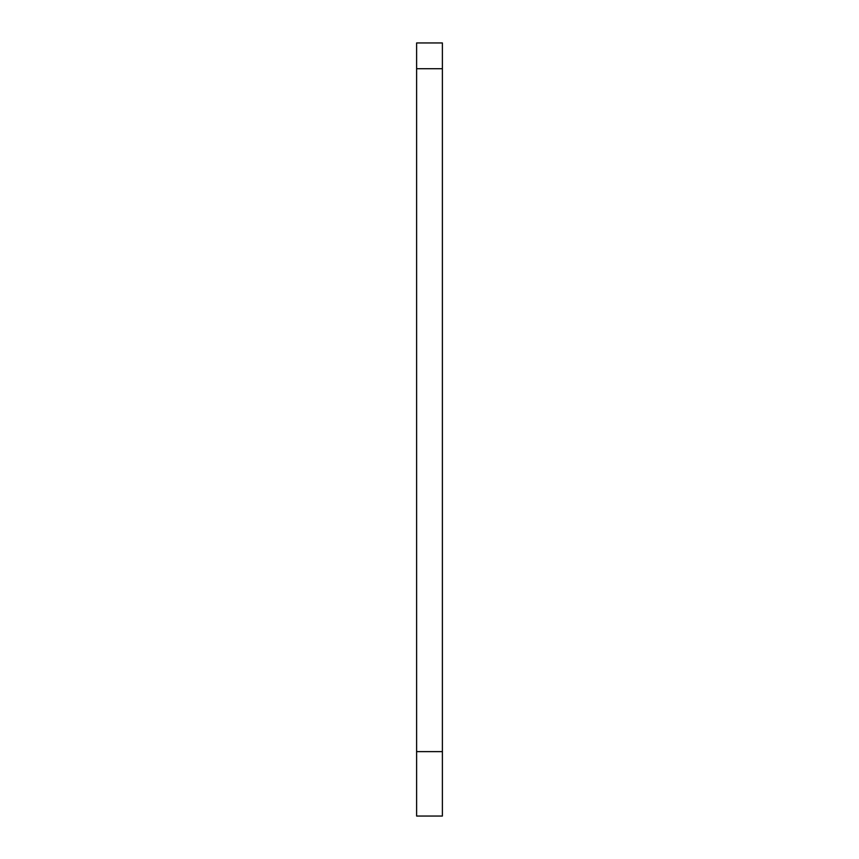 <?xml version="1.0" encoding="UTF-8"?>
<svg xmlns="http://www.w3.org/2000/svg" width="859" height="859" viewBox="0 0 859 859"><rect width="100%" height="100%" fill="white"/><g stroke="black" fill="none" stroke-linecap="round" stroke-linejoin="round"><path stroke-width="1.29" d="M416.615 816.05L416.615 42.95L442.385 42.95L442.385 816.05L416.615 816.05M416.615 42.95L442.385 42.95M416.615 751.625L442.385 751.625M416.615 68.72L442.385 68.72"/></g></svg>

